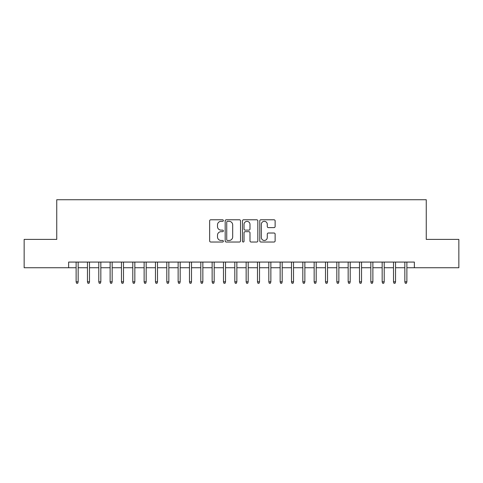 <?xml version="1.0" encoding="UTF-8"?>
<svg xmlns="http://www.w3.org/2000/svg" width="483" height="483" viewBox="0 0 483 483"><rect width="100%" height="100%" fill="white"/><g stroke="black" fill="none" stroke-linecap="round" stroke-linejoin="round"><path stroke-width="0.72" d="M223.363 220.556A0.779 0.779 0 0 0 222.585 219.777L210.763 219.777A1.111 1.111 0 0 0 209.652 220.888L209.652 240.914A1.111 1.111 0 0 0 210.763 242.025L222.585 242.025A0.779 0.779 0 0 0 223.363 241.246A0.779 0.779 0 0 0 222.585 240.468L221.057 240.468A3.562 3.562 0 0 1 217.495 236.911L217.495 235.239A3.562 3.562 0 0 1 221.057 231.683L222.585 231.683A0.779 0.779 0 0 0 223.363 230.904A0.779 0.779 0 0 0 222.585 230.125L221.057 230.125A3.562 3.562 0 0 1 217.495 226.563L217.495 224.891A3.562 3.562 0 0 1 221.057 221.335L222.585 221.335A0.779 0.779 0 0 0 223.363 220.556M274.018 227.62A1.111 1.111 0 0 0 275.129 226.509L275.129 220.888A1.111 1.111 0 0 0 274.018 219.777L260.886 219.777A1.111 1.111 0 0 0 259.776 220.888L259.776 240.914A1.111 1.111 0 0 0 260.886 242.025L274.018 242.025A1.111 1.111 0 0 0 275.129 240.914L275.129 234.128A1.111 1.111 0 0 0 274.018 233.017L268.397 233.017A1.111 1.111 0 0 0 267.286 234.128L267.286 237.491A2.976 2.976 0 0 1 264.31 240.468A2.976 2.976 0 0 1 261.333 237.491L261.333 224.311A2.976 2.976 0 0 1 264.31 221.335A2.976 2.976 0 0 1 267.286 224.311L267.286 226.509A1.111 1.111 0 0 0 268.397 227.62L274.018 227.62M68.64 267.739L24.15 267.739L24.15 239.405L56.74 239.405L56.74 199.733L426.26 199.733L426.26 239.405L458.85 239.405L458.85 267.739L414.36 267.739L414.36 262.076L68.64 262.076L68.64 267.739L76.121 267.739M240.528 220.888A1.111 1.111 0 0 0 239.411 219.777L226.286 219.777A1.111 1.111 0 0 0 225.175 220.888L225.175 240.914A1.111 1.111 0 0 0 226.286 242.025L239.411 242.025A1.111 1.111 0 0 0 240.528 240.914L240.528 220.888M243.589 219.777L256.714 219.777A1.111 1.111 0 0 1 257.825 220.888L257.825 240.914A1.111 1.111 0 0 1 256.714 242.025L251.094 242.025A1.111 1.111 0 0 1 249.983 240.914L249.983 232.794A1.111 1.111 0 0 0 248.872 231.683L245.147 231.683A1.111 1.111 0 0 0 244.03 232.794L244.03 241.246A0.779 0.779 0 0 1 243.251 242.025A0.779 0.779 0 0 1 242.472 241.246L242.472 220.888A1.111 1.111 0 0 1 243.589 219.777M78.161 267.739L87.459 267.739M89.494 267.739L98.792 267.739M100.832 267.739L110.124 267.739M112.165 267.739L121.462 267.739M123.503 267.739L132.795 267.739M134.835 267.739L144.133 267.739M146.174 267.739L155.466 267.739M157.506 267.739L166.804 267.739M168.845 267.739L178.136 267.739M180.177 267.739L189.475 267.739M191.51 267.739L200.807 267.739M202.848 267.739L212.14 267.739M214.18 267.739L223.478 267.739M225.519 267.739L234.81 267.739M236.851 267.739L246.149 267.739M248.19 267.739L257.481 267.739M259.522 267.739L268.82 267.739M270.86 267.739L280.152 267.739M282.193 267.739L291.49 267.739M293.525 267.739L302.823 267.739M304.864 267.739L314.155 267.739M316.196 267.739L325.494 267.739M327.534 267.739L336.826 267.739M338.867 267.739L348.165 267.739M350.205 267.739L359.497 267.739M361.538 267.739L370.835 267.739M372.876 267.739L382.168 267.739M384.208 267.739L393.506 267.739M395.541 267.739L404.839 267.739M406.879 267.739L414.36 267.739M227.511 221.335A0.779 0.779 0 0 0 226.732 222.114L226.732 239.689A0.779 0.779 0 0 0 227.511 240.468L229.123 240.468A3.562 3.562 0 0 0 232.685 236.911L232.685 224.891A3.562 3.562 0 0 0 229.123 221.335L227.511 221.335M249.983 224.366A2.976 2.976 0 0 0 247.006 221.389A2.976 2.976 0 0 0 244.03 224.366L244.03 229.008A1.111 1.111 0 0 0 245.147 230.125L248.872 230.125A1.111 1.111 0 0 0 249.983 229.008L249.983 224.366M76.121 281.794L76.574 283.267L77.709 283.267L78.161 281.794L76.121 281.794L76.121 262.076M78.161 281.794L78.161 262.076M87.459 281.794L87.912 283.267L89.041 283.267L89.494 281.794L87.459 281.794L87.459 262.076M89.494 281.794L89.494 262.076M98.792 281.794L99.244 283.267L100.379 283.267L100.832 281.794L98.792 281.794L98.792 262.076M100.832 281.794L100.832 262.076M110.124 281.794L110.583 283.267L111.712 283.267L112.165 281.794L110.124 281.794L110.124 262.076M112.165 281.794L112.165 262.076M121.462 281.794L121.915 283.267L123.05 283.267L123.503 281.794L121.462 281.794L121.462 262.076M123.503 281.794L123.503 262.076M132.795 281.794L133.248 283.267L134.383 283.267L134.835 281.794L132.795 281.794L132.795 262.076M134.835 281.794L134.835 262.076M144.133 281.794L144.586 283.267L145.721 283.267L146.174 281.794L144.133 281.794L144.133 262.076M146.174 281.794L146.174 262.076M155.466 281.794L155.918 283.267L157.053 283.267L157.506 281.794L155.466 281.794L155.466 262.076M157.506 281.794L157.506 262.076M166.804 281.794L167.257 283.267L168.386 283.267L168.845 281.794L166.804 281.794L166.804 262.076M168.845 281.794L168.845 262.076M178.136 281.794L178.589 283.267L179.724 283.267L180.177 281.794L178.136 281.794L178.136 262.076M180.177 281.794L180.177 262.076M189.475 281.794L189.928 283.267L191.057 283.267L191.51 281.794L189.475 281.794L189.475 262.076M191.51 281.794L191.51 262.076M200.807 281.794L201.26 283.267L202.395 283.267L202.848 281.794L200.807 281.794L200.807 262.076M202.848 281.794L202.848 262.076M212.14 281.794L212.598 283.267L213.727 283.267L214.18 281.794L212.14 281.794L212.14 262.076M214.18 281.794L214.18 262.076M223.478 281.794L223.931 283.267L225.066 283.267L225.519 281.794L223.478 281.794L223.478 262.076M225.519 281.794L225.519 262.076M234.81 281.794L235.263 283.267L236.398 283.267L236.851 281.794L234.81 281.794L234.81 262.076M236.851 281.794L236.851 262.076M246.149 281.794L246.602 283.267L247.737 283.267L248.19 281.794L246.149 281.794L246.149 262.076M248.19 281.794L248.19 262.076M257.481 281.794L257.934 283.267L259.069 283.267L259.522 281.794L257.481 281.794L257.481 262.076M259.522 281.794L259.522 262.076M268.82 281.794L269.272 283.267L270.402 283.267L270.86 281.794L268.82 281.794L268.82 262.076M270.86 281.794L270.86 262.076M280.152 281.794L280.605 283.267L281.74 283.267L282.193 281.794L280.152 281.794L280.152 262.076M282.193 281.794L282.193 262.076M291.49 281.794L291.943 283.267L293.072 283.267L293.525 281.794L291.49 281.794L291.49 262.076M293.525 281.794L293.525 262.076M302.823 281.794L303.276 283.267L304.411 283.267L304.864 281.794L302.823 281.794L302.823 262.076M304.864 281.794L304.864 262.076M314.155 281.794L314.614 283.267L315.743 283.267L316.196 281.794L314.155 281.794L314.155 262.076M316.196 281.794L316.196 262.076M325.494 281.794L325.947 283.267L327.082 283.267L327.534 281.794L325.494 281.794L325.494 262.076M327.534 281.794L327.534 262.076M336.826 281.794L337.279 283.267L338.414 283.267L338.867 281.794L336.826 281.794L336.826 262.076M338.867 281.794L338.867 262.076M348.165 281.794L348.617 283.267L349.752 283.267L350.205 281.794L348.165 281.794L348.165 262.076M350.205 281.794L350.205 262.076M359.497 281.794L359.95 283.267L361.085 283.267L361.538 281.794L359.497 281.794L359.497 262.076M361.538 281.794L361.538 262.076M370.835 281.794L371.288 283.267L372.417 283.267L372.876 281.794L370.835 281.794L370.835 262.076M372.876 281.794L372.876 262.076M382.168 281.794L382.621 283.267L383.756 283.267L384.208 281.794L382.168 281.794L382.168 262.076M384.208 281.794L384.208 262.076M393.506 281.794L393.959 283.267L395.088 283.267L395.541 281.794L393.506 281.794L393.506 262.076M395.541 281.794L395.541 262.076M404.839 281.794L405.291 283.267L406.426 283.267L406.879 281.794L404.839 281.794L404.839 262.076M406.879 281.794L406.879 262.076"/></g></svg>
